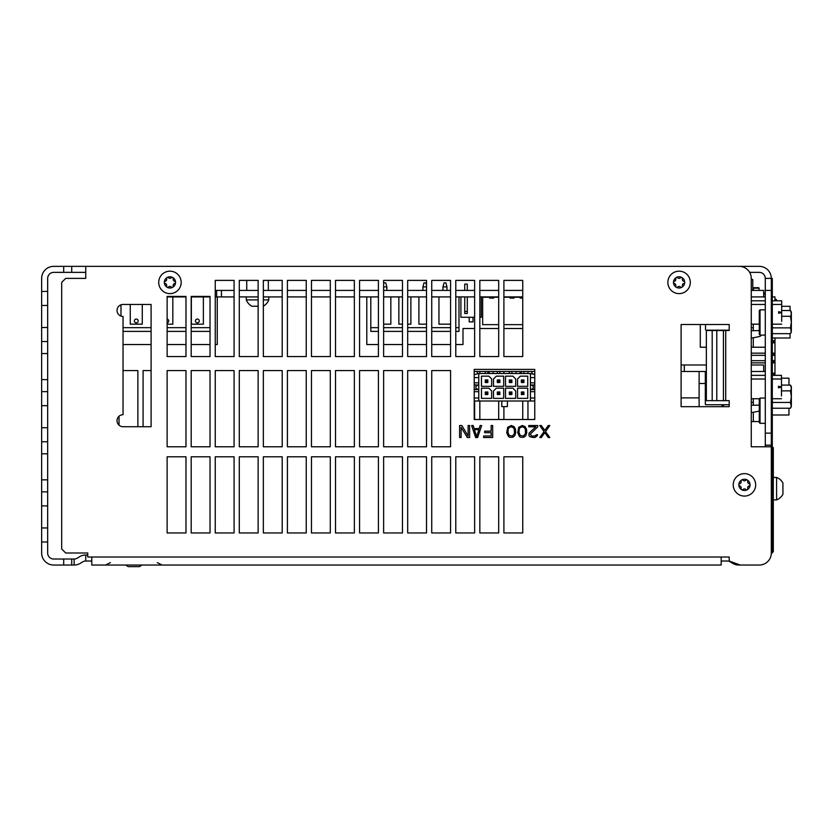 <?xml version="1.0" encoding="UTF-8"?>
<svg xmlns="http://www.w3.org/2000/svg" width="833" height="833" viewBox="0 0 833 833"><rect width="100%" height="100%" fill="white"/><g stroke="black" fill="none" stroke-linecap="round" stroke-linejoin="round"><path stroke-width="1.25" d="M765.288 446.769L765.288 433.139L771.306 433.139L771.306 446.769L751.262 446.769L751.262 278.389A12.026 12.026 0 0 0 739.235 266.362L71.721 266.362L71.721 272.37L53.676 272.37A6.018 6.018 0 0 0 47.668 278.389L47.668 305.451L41.65 305.451L41.65 278.389A12.026 12.026 0 0 1 53.676 266.362L71.721 266.362M765.288 433.139L765.288 278.389A6.018 6.018 0 0 0 759.28 272.37L749.648 272.37M765.288 278.389L771.306 278.389L771.306 433.139M85.747 266.362L85.747 278.389L65.703 278.389L61.694 282.397L61.694 548.999L65.703 553.008L87.757 553.008L87.757 557.017L729.208 557.017L729.208 561.025L740.225 565.034L759.28 565.034A12.026 12.026 0 0 0 771.306 553.008L771.306 510.91M765.288 445.166L771.306 445.166M740.225 565.034L738.829 565.034A12.026 12.026 0 0 1 732.54 563.264L730.354 561.921A6.018 6.018 0 0 0 727.209 561.025L721.191 561.025M759.28 565.034L747.253 565.034M771.306 446.769L771.306 553.008L772.306 553.008L772.306 278.389L771.306 278.389A12.026 12.026 0 0 0 759.28 266.362L715.172 266.362M85.747 272.37L71.721 272.37M63.704 266.362L63.704 272.37M47.668 305.451L47.668 505.902L41.65 505.902L41.65 491.876L47.668 491.876M47.668 505.902L47.668 553.008A6.018 6.018 0 0 0 53.676 559.026L74.127 559.026L74.127 565.034L71.721 565.034L71.721 559.026M47.668 479.839L41.65 479.839L41.65 491.876M47.668 427.725L41.65 427.725L41.65 479.839M47.668 527.955L41.65 527.955L41.65 505.902M41.65 527.955L41.65 553.008A12.026 12.026 0 0 0 53.676 565.034L63.704 565.034L63.704 559.026M47.668 327.494L41.65 327.494L41.65 305.451M41.65 327.494L41.65 427.725M47.668 441.761L41.65 441.761M47.668 453.787L41.65 453.787M47.668 405.671L41.65 405.671M47.668 391.645L41.65 391.645M47.668 379.619L41.65 379.619M47.668 353.556L41.65 353.556M47.668 341.53L41.65 341.53M47.668 291.415L41.65 291.415M47.668 541.981L41.65 541.981M71.721 565.034L63.704 565.034M87.757 555.017L85.747 555.017A12.026 12.026 0 0 0 79.458 556.788L77.271 558.131A6.018 6.018 0 0 1 74.127 559.026M85.747 555.017L85.747 561.025A6.018 6.018 0 0 0 82.602 561.921L80.416 563.264A12.026 12.026 0 0 1 74.127 565.034M85.747 561.025L91.765 561.025M765.288 309.855L760.029 309.855L760.029 335.116L765.288 335.116M760.029 335.116L759.28 334.366L759.28 310.605L760.029 309.855M765.288 398.059L760.029 398.059L760.029 423.32L765.288 423.32M760.029 423.32L759.28 422.56L759.28 398.809L760.029 398.059M765.288 296.912L763.684 296.912L763.684 290.415L751.262 290.415M522.739 290.415L503.903 290.415M498.686 290.415L479.839 290.415M474.633 290.415L455.786 290.415M450.58 290.415L431.733 290.415M426.527 290.415L407.681 290.415M402.464 290.415L383.628 290.415M378.411 290.415L359.575 290.415M354.358 290.415L335.512 290.415L335.512 280.388L335.512 356.566L354.358 356.566L354.358 280.388L335.512 280.388L354.358 280.388L354.358 290.415M330.305 290.415L311.459 290.415L311.459 280.388L311.459 356.566L330.305 356.566L330.305 280.388L311.459 280.388L330.305 280.388L330.305 290.415M306.252 290.415L287.406 290.415L287.406 280.388L287.406 356.566L306.252 356.566L306.252 280.388L287.406 280.388L306.252 280.388L306.252 290.415M268.341 290.415L268.341 280.388L282.2 280.388L263.353 280.388L263.353 356.566L282.2 356.566L282.2 280.388L282.2 290.415L263.353 290.415M258.136 290.415L239.3 290.415L239.3 280.388L239.3 356.566L258.136 356.566L258.136 280.388L239.3 280.388L246.735 280.388L246.735 290.415M234.083 290.415L215.247 290.415M221.453 290.415L221.453 296.912L215.247 296.912M210.031 296.912L191.184 296.912M185.978 296.912L167.131 296.912M522.739 296.912L503.903 296.912M498.686 296.912L479.839 296.912M474.633 296.912L455.786 296.912M450.58 296.912L431.733 296.912M426.527 296.912L407.681 296.912M402.464 296.912L383.628 296.912M378.411 296.912L359.575 296.912M354.358 296.912L335.512 296.912L335.512 356.566L354.358 356.566L354.358 296.912M330.305 296.912L311.459 296.912L311.459 356.566L330.305 356.566L330.305 296.912M306.252 296.912L287.406 296.912L287.406 356.566L306.252 356.566L306.252 296.912M263.353 299.901L268.767 299.901A12.006 12.006 0 0 1 263.353 306.138L263.353 356.566L282.2 356.566L282.2 296.912L263.353 296.912M258.136 296.912L239.3 296.912L239.3 356.566L258.136 356.566L258.136 306.252L251.93 306.252A12.006 12.006 0 0 1 246.318 299.901L258.136 299.901M234.083 296.912L221.453 296.912M763.684 296.912L751.262 296.912M522.739 324.651L503.903 324.651M498.686 324.651L482.651 324.651L482.651 297.225L489.669 297.225M498.686 297.225L493.677 297.225M510.035 297.225L503.903 297.225M520.219 297.225L514.044 297.225M522.739 298.11L520.219 298.11L520.219 296.912M514.044 296.912L514.044 298.11L510.035 298.11L510.035 296.912M493.677 296.912L493.677 298.11L489.669 298.11L489.669 296.912M759.092 288.291L759.092 290.415L759.092 288.291A0.604 0.604 0 0 0 758.499 287.687L754.084 287.687A0.604 0.604 0 0 0 753.48 288.291L753.48 290.415M753.49 288.187L759.092 288.187M706.353 347.226L700.282 347.226L700.282 324.495M751.262 347.226L753.282 347.226L753.282 337.75M765.288 347.226L753.282 347.226M753.282 330.68L753.282 324.172M772.306 338L790.048 338L790.048 333.658M781.687 306.325L790.048 306.325L790.048 310.511M772.306 373.205L774.971 373.205L774.971 375.35M774.971 373.205L774.971 355.337L772.306 355.337M772.306 353.161L774.971 353.161L774.971 355.337M774.971 353.161L774.971 338M774.971 300.796L774.971 296.912L772.306 296.912A3.051 3.051 0 0 0 772.649 296.912A3.051 3.051 0 0 1 772.306 296.892M774.169 340.624L774.169 342.811M774.169 353.161L774.169 355.337M774.169 360.679L774.169 362.855M774.169 373.205L774.169 375.35M773.774 373.205L773.774 375.35M773.774 353.161L773.774 355.337M773.774 360.679L773.774 362.855M773.774 340.624L773.774 342.811M751.262 279.586L752.782 279.586L751.262 279.065M772.306 342.811L774.971 342.811M751.262 353.161L765.288 353.161M751.262 362.855L765.288 362.855M772.306 362.855L774.971 362.855M681.102 397.893L699.116 397.893M752.782 279.586L752.782 290.415M772.306 340.624L774.971 340.624M765.288 355.337L751.262 355.337M751.262 360.679L765.288 360.679M772.306 360.679L774.971 360.679M765.288 294.33A25.459 25.459 0 0 0 763.684 293.778M763.684 292.945A26.26 26.26 0 0 1 765.288 293.476M776.377 300.796L776.377 299.453L774.971 299.453M781.687 318.102L781.687 300.796L772.306 300.796M781.687 321.444L781.687 306.867M751.262 304.462L765.288 304.462M772.306 304.462L781.687 304.462M781.687 324.172L772.306 324.172M759.28 324.172L751.262 324.172M778.678 311.677L781.687 312.479L778.678 313.291L781.687 312.479L778.678 311.677L778.678 313.291M752.376 337.802L751.262 337.802L752.376 337.802A8.018 8.018 0 0 0 753.938 337.646L759.259 336.584A3.009 3.009 0 0 0 760.727 335.824L761.487 335.116L760.727 335.824M705.52 324.495L705.52 329.587A0.604 0.604 0 0 0 706.113 330.18L729.208 330.18M728.854 330.18L725.106 330.18M759.28 330.597L751.262 330.711M753.938 337.646L759.259 336.584M120.993 304.805L120.993 316.113M123.034 331.388L151.096 331.388M167.131 331.388L185.978 331.388M191.184 331.388L210.031 331.388M210.031 327.661L191.184 327.661M185.978 327.661L167.131 327.661M151.096 327.661L123.034 327.661M203.377 296.912L203.377 324.172L191.351 324.172L191.351 296.912M130.25 304.451L130.25 324.172L142.276 324.172L142.276 304.451M172.827 296.912L172.827 324.172L167.131 324.172M197.359 319.049A1.916 1.916 0 0 0 195.453 320.965A1.916 1.916 0 0 0 197.359 322.871A1.916 1.916 0 0 0 199.274 320.965A1.916 1.916 0 0 0 197.359 319.049M136.268 319.049A1.916 1.916 0 0 0 134.352 320.965A1.916 1.916 0 0 0 136.268 322.871A1.916 1.916 0 0 0 138.174 320.965A1.916 1.916 0 0 0 136.268 319.049M167.131 322.85A1.916 1.916 0 0 0 167.131 319.081M460.92 296.912L460.92 317.279L474.633 317.279M481.287 296.912L481.287 317.279L479.839 317.279M469.198 317.279L469.198 321.882L473.009 321.882L473.009 317.279M467.292 290.415L467.292 284.084L464.731 284.084L464.731 290.415M464.731 296.912L464.731 313.468L467.292 313.468L467.292 296.912M378.411 331.388L370.8 331.388L370.8 296.912M458.993 296.912L458.993 331.388L455.786 331.388M450.58 331.388L431.733 331.388M426.527 331.388L407.681 331.388M402.464 331.388L383.628 331.388M458.993 327.661L455.786 327.661M450.58 327.661L431.733 327.661M426.527 327.661L407.681 327.661M402.464 327.661L383.628 327.661M378.411 327.661L370.8 327.661M450.58 324.172L438.949 324.172L438.949 296.912M383.628 324.172L390.844 324.172L390.844 296.912M398.861 296.912L398.861 324.172L402.464 324.172M407.681 324.172L410.888 324.172L410.888 296.912M418.905 296.912L418.905 324.172L426.527 324.172M422.914 290.415L422.914 286.885L426.527 286.885M422.914 286.885L423.987 282.876L425.85 282.876L426.527 285.386M383.628 286.885L386.835 286.885L386.835 290.415M383.628 283.897L383.898 282.876L385.762 282.876L386.835 286.885M446.967 290.415L446.967 286.885L442.958 286.885L442.958 290.415M442.958 286.885L444.031 282.876L445.894 282.876L446.967 286.885M765.288 371.466L763.684 371.466L763.684 364.979L751.262 364.979M706.353 364.979L681.102 364.979M534.765 371.466L474.227 371.466M706.353 371.466L681.102 371.466M763.684 371.466L751.262 371.466M699.116 406.681L699.116 371.466M751.262 421.571L753.324 421.571L753.324 412.273M759.28 421.571L753.324 421.571M699.116 383.492L705.312 383.492M753.324 405.234L753.324 398.726M772.306 415.001L788.966 415.001L788.966 408.232M781.489 378.192L788.966 378.192L788.966 385.085M781.489 392.645L781.489 375.35L772.306 375.35M781.489 395.998L781.489 381.42M751.262 379.015L765.288 379.015M772.306 379.015L781.489 379.015M781.489 398.726L772.306 398.726M759.363 398.726L751.262 398.726M778.48 386.231L781.489 387.033L778.48 387.845L781.489 387.033L778.48 386.231L778.48 387.845M752.178 412.356L751.262 412.356L752.178 412.356A8.018 8.018 0 0 0 753.74 412.2L759.05 411.138A3.009 3.009 0 0 0 759.28 411.086M705.312 371.466L705.312 404.14A0.604 0.604 0 0 0 705.915 404.734L729.208 404.734M728.656 404.734L724.908 404.734M759.28 405.15L751.262 405.255M753.74 412.2L759.05 411.138M721.753 404.734A1 1 0 0 0 722.752 405.744A1 1 0 0 0 723.752 404.734M530.423 384.95L534.765 384.95M534.765 382.847L530.423 382.847M534.765 397.997L530.423 397.997L530.423 373.507L534.765 374.579L531.964 373.517L531.964 371.466M532.027 384.95L532.027 385.658L533.224 385.658L533.224 388.865L532.027 388.865L532.027 389.563M530.423 389.563L534.765 389.563M534.765 391.666L530.423 391.666M530.423 397.997L530.423 401.006L534.765 401.006M474.227 397.997L478.777 397.997L478.777 401.006L530.423 401.006M478.777 397.997L478.777 377.599L474.227 377.599M474.227 374.652L478.777 373.507L478.777 377.599M478.777 373.507L530.423 373.507M527.737 388.178L527.737 398.361L517.553 398.361L517.553 388.178L527.737 388.178M512.899 388.178L515.7 390.989L515.7 398.361L505.527 398.361L505.527 388.178L512.899 388.178M505.527 386.335L505.527 376.152L512.899 376.152L515.7 378.963L515.7 386.335L505.527 386.335M527.737 376.152L527.737 386.335L517.553 386.335L517.553 378.963L520.354 376.152L527.737 376.152M503.673 386.335L493.49 386.335L493.49 378.963L496.301 376.152L503.673 376.152L503.673 386.335M503.673 388.178L503.673 398.361L493.49 398.361L493.49 390.989L496.301 388.178L503.673 388.178M491.647 390.989L491.647 398.361L481.464 398.361L481.464 388.178L488.846 388.178L491.647 390.989M481.464 386.335L481.464 376.152L488.846 376.152L491.647 378.963L491.647 386.335L481.464 386.335M478.777 401.006L474.227 401.006M478.777 382.847L474.227 382.847M478.777 389.563L474.227 389.563M478.777 391.666L474.227 391.666M477.174 389.563L477.174 388.865L475.976 388.865L475.976 385.658L477.174 385.658L477.174 384.95M478.777 384.95L474.227 384.95M477.319 373.507L477.319 371.466M523.926 371.466L523.926 373.507M521.354 371.466L521.354 373.507M509.327 373.507L509.327 371.466M511.899 373.507L511.899 371.466M534.765 377.599L530.423 377.599M507.401 401.006L507.401 406.619L501.789 406.619L501.789 401.006M485.275 371.466L485.275 373.507M487.846 371.466L487.846 373.507M497.301 373.507L497.301 371.466M499.873 373.507L499.873 371.466M516.023 371.466L516.023 373.507M520.031 371.466L520.031 373.507M493.178 371.466L493.178 373.507M489.169 371.466L489.169 373.507M523.926 391.989L523.197 392.707L523.926 394.55L523.926 391.989L521.354 391.989L521.354 394.55L522.083 393.832L521.354 391.989M523.926 394.55L521.354 394.55M523.197 392.707L522.083 392.707M523.197 393.832L522.083 393.832M511.899 391.989L511.17 392.707L511.899 394.55L511.899 391.989L509.327 391.989L509.327 394.55L510.056 393.832L509.327 391.989M511.899 394.55L509.327 394.55M511.17 392.707L510.056 392.707M511.17 393.832L510.056 393.832M509.327 382.524L511.899 382.524L511.899 379.963L509.327 379.963L509.327 382.524L510.056 381.806L509.327 379.963M511.899 379.963L510.056 380.681M511.899 382.524L511.17 380.681M511.17 381.806L510.056 381.806M521.354 382.524L523.926 382.524L523.926 379.963L521.354 379.963L521.354 382.524L522.083 381.806L521.354 379.963M523.926 379.963L522.083 380.681M523.926 382.524L523.197 380.681M523.197 381.806L522.083 381.806M497.301 382.524L499.873 382.524L499.873 379.963L497.301 379.963L497.301 382.524L498.03 381.806L497.301 379.963M499.873 379.963L498.03 380.681M499.873 382.524L499.144 380.681M499.144 381.806L498.03 381.806M499.873 391.989L499.144 392.707L499.873 394.55L499.873 391.989L497.301 391.989L497.301 394.55L498.03 393.832L497.301 391.989M499.873 394.55L497.301 394.55M499.144 392.707L498.03 392.707M499.144 393.832L498.03 393.832M487.846 391.989L487.118 392.707L487.846 394.55L487.846 391.989L485.275 391.989L485.275 394.55L485.993 393.832L485.275 391.989M487.846 394.55L485.275 394.55M487.118 392.707L485.993 392.707M487.118 393.832L485.993 393.832M485.275 382.524L487.846 382.524L487.846 379.963L485.275 379.963L485.275 382.524L485.993 381.806L485.275 379.963M487.846 379.963L485.993 380.681M487.846 382.524L487.118 380.681M487.118 381.806L485.993 381.806M91.765 557.017L91.765 565.034L721.191 565.034L721.191 557.017M712.194 330.503L729.208 330.503L729.208 324.495L681.102 324.495L681.102 406.681L729.208 406.681L729.208 400.663L706.353 400.663L706.353 330.503L712.194 330.503L712.194 400.663M151.096 304.451L123.034 304.451A6.018 6.018 0 0 0 117.026 310.459A6.018 6.018 0 0 0 123.034 316.478L123.034 414.699A6.018 6.018 0 0 0 117.026 420.707A6.018 6.018 0 0 0 123.034 426.725L151.096 426.725L151.096 304.451M450.58 370.591L431.733 370.591L431.733 446.769L450.58 446.769L450.58 370.591L450.58 446.769L431.733 446.769L431.733 370.591L450.58 370.591M426.527 370.591L407.681 370.591L407.681 446.769L426.527 446.769L426.527 370.591L426.527 446.769L407.681 446.769L407.681 370.591L426.527 370.591M402.464 370.591L383.628 370.591L383.628 446.769L402.464 446.769L402.464 370.591L402.464 446.769L383.628 446.769L383.628 370.591L402.464 370.591M378.411 370.591L359.575 370.591L359.575 446.769L378.411 446.769L378.411 370.591L378.411 446.769L359.575 446.769L359.575 370.591L378.411 370.591M354.358 370.591L335.512 370.591L335.512 446.769L354.358 446.769L354.358 370.591L354.358 446.769L335.512 446.769L335.512 370.591L354.358 370.591M330.305 370.591L311.459 370.591L311.459 446.769L330.305 446.769L330.305 370.591L330.305 446.769L311.459 446.769L311.459 370.591L330.305 370.591M306.252 370.591L287.406 370.591L287.406 446.769L306.252 446.769L306.252 370.591L306.252 446.769L287.406 446.769L287.406 370.591L306.252 370.591M282.2 370.591L263.353 370.591L263.353 446.769L282.2 446.769L282.2 370.591L282.2 446.769L263.353 446.769L263.353 370.591L282.2 370.591M258.136 370.591L239.3 370.591L239.3 446.769L258.136 446.769L258.136 370.591L258.136 446.769L239.3 446.769L239.3 370.591L258.136 370.591M234.083 370.591L215.247 370.591L215.247 446.769L234.083 446.769L234.083 370.591L234.083 446.769L215.247 446.769L215.247 370.591L234.083 370.591M210.031 370.591L191.184 370.591L191.184 446.769L210.031 446.769L210.031 370.591L210.031 446.769L191.184 446.769L191.184 370.591L210.031 370.591M185.978 370.591L167.131 370.591L167.131 446.769L185.978 446.769L185.978 370.591L185.978 446.769L167.131 446.769L167.131 370.591L185.978 370.591M522.739 280.388L503.903 280.388L503.903 356.566L522.739 356.566L522.739 280.388M498.686 280.388L479.839 280.388L479.839 356.566L498.686 356.566L498.686 280.388M474.633 280.388L455.786 280.388L455.786 356.566L474.633 356.566L474.633 280.388M450.58 280.388L431.733 280.388L431.733 356.566L450.58 356.566L450.58 280.388M426.527 280.388L407.681 280.388L407.681 356.566L426.527 356.566L426.527 280.388M402.464 280.388L383.628 280.388L383.628 356.566L402.464 356.566L402.464 280.388M378.411 280.388L359.575 280.388L359.575 356.566L378.411 356.566L378.411 280.388M234.083 280.388L215.247 280.388L215.247 356.566L234.083 356.566L234.083 280.388M210.031 296.423L191.184 296.423L191.184 356.566L210.031 356.566L210.031 296.423M185.978 296.423L167.131 296.423L167.131 356.566L185.978 356.566L185.978 296.423M534.765 369.394L474.227 369.394L474.227 419.509L534.765 419.509L534.765 369.394M503.903 456.796L503.903 532.964L522.739 532.964L522.739 456.796L503.903 456.796L522.739 456.796L522.739 532.964L503.903 532.964L503.903 456.796M479.839 456.796L479.839 532.964L498.686 532.964L498.686 456.796L479.839 456.796L498.686 456.796L498.686 532.964L479.839 532.964L479.839 456.796M455.786 456.796L455.786 532.964L474.633 532.964L474.633 456.796L455.786 456.796L474.633 456.796L474.633 532.964L455.786 532.964L455.786 456.796M431.733 456.796L431.733 532.964L450.58 532.964L450.58 456.796L431.733 456.796L450.58 456.796L450.58 532.964L431.733 532.964L431.733 456.796M407.681 456.796L407.681 532.964L426.527 532.964L426.527 456.796L407.681 456.796L426.527 456.796L426.527 532.964L407.681 532.964L407.681 456.796M383.628 456.796L383.628 532.964L402.464 532.964L402.464 456.796L383.628 456.796L402.464 456.796L402.464 532.964L383.628 532.964L383.628 456.796M359.575 456.796L359.575 532.964L378.411 532.964L378.411 456.796L359.575 456.796L378.411 456.796L378.411 532.964L359.575 532.964L359.575 456.796M335.512 456.796L335.512 532.964L354.358 532.964L354.358 456.796L335.512 456.796L354.358 456.796L354.358 532.964L335.512 532.964L335.512 456.796M311.459 456.796L311.459 532.964L330.305 532.964L330.305 456.796L311.459 456.796L330.305 456.796L330.305 532.964L311.459 532.964L311.459 456.796M287.406 456.796L287.406 532.964L306.252 532.964L306.252 456.796L287.406 456.796L306.252 456.796L306.252 532.964L287.406 532.964L287.406 456.796M263.353 456.796L263.353 532.964L282.2 532.964L282.2 456.796L263.353 456.796L282.2 456.796L282.2 532.964L263.353 532.964L263.353 456.796M239.3 456.796L239.3 532.964L258.136 532.964L258.136 456.796L239.3 456.796L258.136 456.796L258.136 532.964L239.3 532.964L239.3 456.796M215.247 456.796L215.247 532.964L234.083 532.964L234.083 456.796L215.247 456.796L234.083 456.796L234.083 532.964L215.247 532.964L215.247 456.796M191.184 456.796L191.184 532.964L210.031 532.964L210.031 456.796L191.184 456.796L210.031 456.796L210.031 532.964L191.184 532.964L191.184 456.796M167.131 456.796L167.131 532.964L185.978 532.964L185.978 456.796L167.131 456.796L185.978 456.796L185.978 532.964L167.131 532.964L167.131 456.796M541.283 425.517L539.784 425.517L544.043 431.661L539.784 437.544L541.283 437.544L544.792 432.681L548.301 437.544L549.801 437.544L545.542 431.661L549.801 425.517L548.301 425.517L544.792 430.38L541.283 425.517M537.774 426.798L537.774 425.517L528.757 425.517L528.757 426.798L535.775 426.798L529.007 433.202L529.007 435.753L530.007 436.784L533.516 437.544L535.265 437.294L537.275 435.753L537.524 434.732L536.275 434.732L535.015 436.013L531.506 436.013L530.257 434.222L537.774 426.798M526.748 432.681L526.498 429.099L524.998 426.548L522.239 425.517L518.73 427.308L517.73 432.681L519.48 436.523L520.74 437.294L523.738 437.294L525.748 435.753L526.748 432.681M515.721 432.681L515.471 429.099L513.971 426.548L511.212 425.517L507.703 427.308L506.703 432.681L508.463 436.523L509.713 437.294L512.722 437.294L514.721 435.753L515.721 432.681M491.168 425.517L491.168 431.15L484.65 431.15L484.65 432.681L491.168 432.681L491.168 436.013L483.65 436.013L483.65 437.544L492.678 437.544L492.678 425.517L491.168 425.517M475.633 437.544L477.642 437.544L481.651 425.517L480.141 425.517L479.142 428.589L474.133 428.589L473.134 425.517L471.624 425.517L475.633 437.544M468.115 425.517L468.115 436.013L461.857 425.517L459.597 425.517L459.597 437.544L461.097 437.544L461.097 427.308L467.365 437.544L469.625 437.544L469.625 425.517L468.115 425.517M525.498 432.431L525.248 433.962L523.488 436.013L520.24 435.503L518.98 432.431L519.23 429.099L520.24 427.568L522.239 426.798L524.249 427.568L525.248 429.099L525.498 432.431M514.471 432.431L514.221 433.962L512.472 436.013L509.213 435.503L507.953 432.431L508.203 429.099L509.213 427.568L511.212 426.798L513.222 427.568L514.221 429.099L514.471 432.431M476.632 436.523L474.383 429.62L478.892 429.62L476.632 436.523M217.246 296.912L217.246 344.539L215.247 344.539M210.031 344.539L191.184 344.539L210.031 344.539M185.978 344.539L167.131 344.539L185.978 344.539M151.096 344.539L123.034 344.539L151.096 344.539M527.955 419.509L527.955 401.006M527.955 373.507L527.955 371.466M503.903 419.509L503.903 406.619M503.903 373.507L503.903 371.466M522.739 401.006L522.739 419.509M479.839 419.509L479.839 401.006M479.839 373.507L479.839 371.466M498.686 401.006L498.686 419.509M474.633 401.006L474.633 419.509M143.078 426.725L143.078 370.591L151.096 370.591M123.034 370.591L137.872 370.591L137.872 426.725M119.025 425.194L119.025 416.229M366.791 344.539L366.791 296.912L366.791 344.539L378.411 344.539L366.791 344.539M463.002 344.539L455.786 344.539L463.002 344.539L463.002 328.504L474.633 328.504M450.58 344.539L431.733 344.539L450.58 344.539M426.527 344.539L407.681 344.539L426.527 344.539M402.464 344.539L383.628 344.539L402.464 344.539M522.739 328.504L503.903 328.504M498.686 328.504L479.839 328.504M125.918 565.034A12.006 12.006 0 0 0 128.251 566.638L139.475 566.638A12.006 12.006 0 0 0 141.797 565.034M679.093 293.622A11.225 11.225 0 0 1 667.868 282.397A11.225 11.225 0 0 1 679.093 271.173A11.225 11.225 0 0 1 690.318 282.397A11.225 11.225 0 0 1 679.093 293.622M676.292 287.26A5.612 5.612 0 0 1 679.093 276.785A5.612 5.612 0 0 1 681.904 277.535A1.125 1.125 0 0 0 680.53 277.733A1.968 1.968 0 0 1 677.666 277.733A1.125 1.125 0 0 0 675.771 278.826A1.968 1.968 0 0 1 674.345 281.304A1.125 1.125 0 0 0 674.345 283.491A1.968 1.968 0 0 1 675.771 285.958A1.125 1.125 0 0 0 677.666 287.052A1.968 1.968 0 0 1 680.53 287.052A1.125 1.125 0 0 0 681.904 287.26A5.612 5.612 0 0 1 676.292 287.26M683.841 283.491A1.968 1.968 0 0 0 682.414 285.958A1.125 1.125 0 0 1 681.904 287.26A5.612 5.612 0 0 0 684.705 282.397A1.125 1.125 0 0 0 683.841 281.304A1.968 1.968 0 0 1 682.414 278.826A1.125 1.125 0 0 0 681.904 277.535A5.612 5.612 0 0 1 684.705 282.397A1.125 1.125 0 0 1 683.841 283.491M169.942 293.622A11.225 11.225 0 0 1 158.718 282.397A11.225 11.225 0 0 1 169.942 271.173A11.225 11.225 0 0 1 181.167 282.397A11.225 11.225 0 0 1 169.942 293.622M167.131 287.26A5.612 5.612 0 0 1 169.942 276.785A5.612 5.612 0 0 1 172.743 277.535A1.125 1.125 0 0 0 171.369 277.733A1.968 1.968 0 0 1 168.516 277.733A1.125 1.125 0 0 0 166.621 278.826A1.968 1.968 0 0 1 165.194 281.304A1.125 1.125 0 0 0 165.194 283.491A1.968 1.968 0 0 1 166.621 285.958A1.125 1.125 0 0 0 168.516 287.052A1.968 1.968 0 0 1 171.369 287.052A1.125 1.125 0 0 0 172.743 287.26A5.612 5.612 0 0 1 167.131 287.26M174.691 283.491A1.968 1.968 0 0 0 173.264 285.958A1.125 1.125 0 0 1 172.743 287.26A5.612 5.612 0 0 0 175.555 282.397A1.125 1.125 0 0 0 174.691 281.304A1.968 1.968 0 0 1 173.264 278.826A1.125 1.125 0 0 0 172.743 277.535A5.612 5.612 0 0 1 175.555 282.397A1.125 1.125 0 0 1 174.691 283.491M744.442 496.083A11.225 11.225 0 0 1 733.217 484.858A11.225 11.225 0 0 1 744.442 473.633A11.225 11.225 0 0 1 755.666 484.858A11.225 11.225 0 0 1 744.442 496.083M741.641 489.721A5.612 5.612 0 0 1 744.442 479.246A5.612 5.612 0 0 1 747.253 479.995A1.125 1.125 0 0 0 745.879 480.193A1.968 1.968 0 0 1 743.015 480.193A1.125 1.125 0 0 0 741.12 481.287A1.968 1.968 0 0 1 739.694 483.765A1.125 1.125 0 0 0 739.694 485.941A1.968 1.968 0 0 1 741.12 488.419A1.125 1.125 0 0 0 743.015 489.512A1.968 1.968 0 0 1 745.879 489.512A1.125 1.125 0 0 0 747.253 489.721A5.612 5.612 0 0 1 741.641 489.721M749.19 485.941A1.968 1.968 0 0 0 747.763 488.419A1.125 1.125 0 0 1 747.253 489.721A5.612 5.612 0 0 0 750.054 484.858A1.125 1.125 0 0 0 749.19 483.765A1.968 1.968 0 0 1 747.763 481.287A1.125 1.125 0 0 0 747.253 479.995A5.612 5.612 0 0 1 750.054 484.858A1.125 1.125 0 0 1 749.19 485.941M781.687 310.511L790.455 310.511L791.35 313.354M791.34 313.156L790.455 310.511L791.35 313.406L791.35 312.063L790.455 310.511L791.35 313.406L790.621 316.894M791.35 313.406L791.35 322.09L790.455 327.869L791.35 332.107L790.673 333.262M772.306 326.682L772.857 327.869L790.455 327.869L791.35 330.763L790.777 333.054M781.489 385.085L790.455 385.085L791.35 387.928M791.34 387.73L790.455 385.085L791.35 387.98L791.35 386.637L790.455 385.085L791.35 387.98L790.621 391.458M791.35 387.98L791.35 396.654L790.455 402.443L791.35 406.681L790.673 407.826M772.306 401.246L772.857 402.443L790.455 402.443L791.35 405.338L790.777 407.618M791.35 330.763L790.455 327.869L791.35 330.763L791.35 322.09L790.455 316.301L781.687 316.301M772.306 333.106L772.857 333.658L772.306 333.065L772.857 333.658L790.455 333.658M772.857 327.869L772.306 328.473M753.282 327.786L751.262 327.786M791.35 405.338L790.455 402.443L791.35 405.338L791.35 396.654L790.455 390.864L781.489 390.864M772.306 407.681L772.857 408.232L772.306 407.629L772.857 408.232L790.455 408.232M772.857 402.443L772.306 403.037M753.324 402.36L751.262 402.36M772.306 447.571L773.305 447.571L773.305 551.81L772.306 551.81M776.585 477.434A12.006 12.006 0 0 1 782.926 483.046L782.926 494.281A12.006 12.006 0 0 1 776.585 499.894L776.585 477.434L773.305 477.434M765.288 290.415L771.306 290.415M216.642 290.415L216.642 296.912M464.731 311.459L467.292 311.459M684.31 364.979L684.31 371.466M725.72 330.503L725.72 400.663M723.429 330.503L723.429 400.663M716.797 330.503L716.797 400.663M772.306 551.009L771.306 551.009M772.306 280.388L771.306 280.388M773.305 547.802L772.306 547.802M773.305 451.58L772.306 451.58M751.262 300.796L765.288 300.796M751.262 375.35L765.288 375.35M268.767 299.901L268.767 296.912M246.318 299.901L246.318 296.912M110.404 562.629L105.593 565.034M157.312 562.629L162.123 565.034M776.585 499.894L773.305 499.894"/></g></svg>
